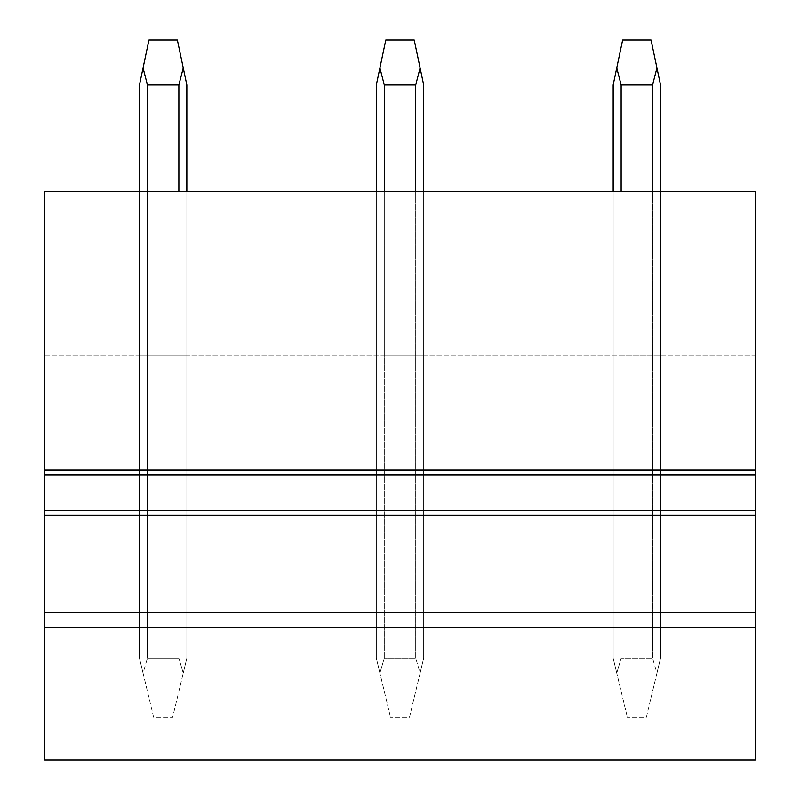 <?xml version="1.0" encoding="UTF-8"?>
<svg xmlns="http://www.w3.org/2000/svg" width="800" height="800" viewBox="0 0 800 800"><rect width="100%" height="100%" fill="white"/><g stroke="black" fill="none" stroke-linecap="round" stroke-linejoin="round"><path stroke-width="0.6" stroke-dasharray="4 3" d="M139.47 191.58L139.47 355L147.45 355L139.47 355L139.47 191.58L147.45 191.58L139.47 191.58L139.47 658.16L153.68 717.37L172.63 717.37L183.25 673.11L172.63 717.37L153.68 717.37L143.06 673.11L147.45 658.16L143.06 673.11L139.47 658.16L139.47 85L148.95 40L177.37 40L186.84 85L186.84 658.16L183.25 673.11L178.87 658.16L183.25 673.11L186.84 658.16L186.84 191.58L186.84 355L178.87 355L186.84 355L186.84 191.58L178.87 191.58L178.87 355L147.45 355L178.87 355L178.87 191.58L147.45 191.58L147.45 355L147.45 191.58L186.84 191.58M44.74 355L755.26 355L755.26 760L755.26 355L44.74 355L44.74 760L44.74 355M384.29 355L423.68 355L384.29 355L384.29 191.58L376.32 191.58L415.71 191.58L384.29 191.58L384.29 355M621.13 355L660.53 355L621.13 355L621.13 191.58L613.16 191.58L652.55 191.58L621.13 191.58L621.13 355M755.26 191.58L755.26 760L44.74 760L755.26 760L44.74 760L44.74 191.58L755.26 191.58M755.26 474.84L44.74 474.84M44.74 510.37L755.26 510.37M44.74 612.21L755.26 612.21M423.68 191.58L415.71 191.58L423.68 191.58L423.68 658.16L409.47 717.37L390.53 717.37L409.47 717.37L420.1 673.11L415.71 658.16L420.1 673.11L423.68 658.16L423.68 85L414.21 40L385.79 40L376.32 85L376.32 658.16L390.53 717.37L379.9 673.11L384.29 658.16L379.9 673.11L376.32 658.16L376.32 191.58M660.53 191.58L652.55 191.58L660.53 191.58L660.53 658.16L646.32 717.37L627.37 717.37L646.32 717.37L656.94 673.11L652.55 658.16L656.94 673.11L660.53 658.16L660.53 85L651.05 40L622.63 40L613.16 85L613.16 658.16L627.37 717.37L616.75 673.11L621.13 658.16L616.75 673.11L613.16 658.16L613.16 191.58M415.71 191.58L415.71 658.16L384.29 658.16L415.71 658.16L415.71 85L420.1 67.96M652.55 191.58L652.55 658.16L621.13 658.16L652.55 658.16L652.55 85L656.94 67.96M147.45 191.58L147.45 658.16L178.87 658.16L178.87 191.58M178.87 85L178.87 658.16L147.45 658.16L147.45 85L178.87 85L183.25 67.96M147.45 85L143.06 67.96M384.29 191.58L384.29 658.16L384.29 85L415.71 85M384.29 85L379.9 67.96M621.13 191.58L621.13 658.16L621.13 85L652.55 85M621.13 85L616.75 67.96"/><path stroke-width="1.2" d="M44.74 474.84L44.74 191.58L755.26 191.58L755.26 515.11L44.74 515.11L44.74 474.84L755.26 474.84M44.74 515.11L44.74 760L755.26 760L755.26 515.11M44.74 510.37L755.26 510.37M44.74 612.21L755.26 612.21M44.74 627.37L755.26 627.37M139.47 191.58L139.47 85L148.95 40L177.37 40L183.25 67.96L178.87 85L178.87 191.58M143.06 67.96L147.45 85L147.45 191.58M147.45 85L178.87 85M183.25 67.96L186.84 85L186.84 191.58M376.32 191.58L376.32 85L385.79 40L414.21 40L420.1 67.96L415.71 85L415.71 191.58M379.9 67.96L384.29 85L384.29 191.58M384.29 85L415.71 85M420.1 67.96L423.68 85L423.68 191.58M613.16 191.58L613.16 85L622.63 40L651.05 40L656.94 67.96L652.55 85L652.55 191.58M616.75 67.96L621.13 85L621.13 191.58M621.13 85L652.55 85M656.94 67.96L660.53 85L660.53 191.58M44.74 470.11L755.26 470.11"/></g></svg>
